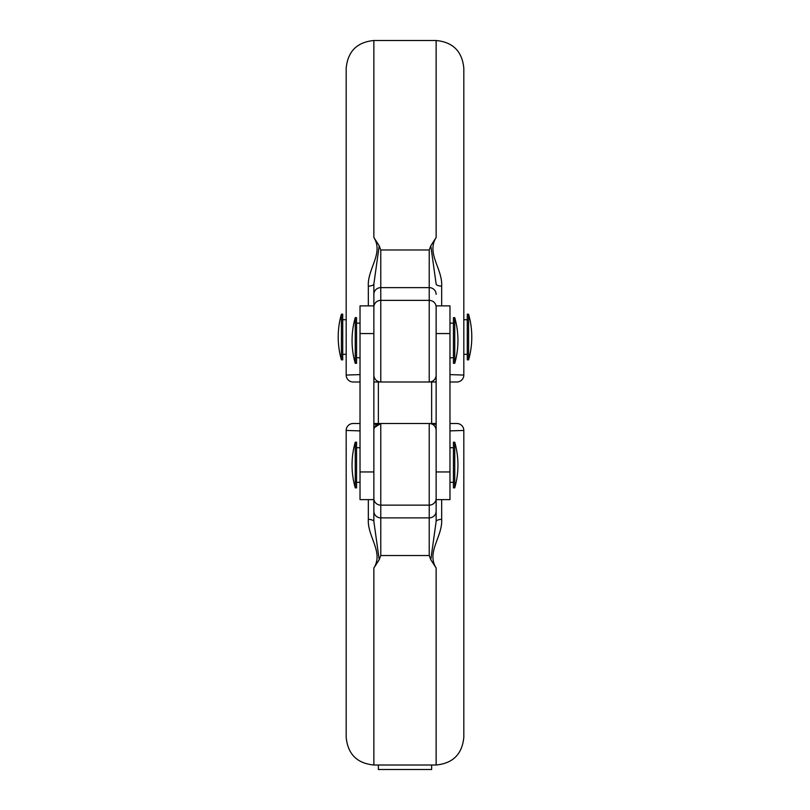 <?xml version="1.0" encoding="UTF-8"?>
<svg xmlns="http://www.w3.org/2000/svg" width="810" height="810" viewBox="0 0 810 810"><rect width="100%" height="100%" fill="white"/><g stroke="black" fill="none" stroke-linecap="round" stroke-linejoin="round"><path stroke-width="1.21" d="M355.256 465.031L355.256 487.863L356.562 487.863L356.562 442.189L355.256 442.189L355.256 465.031M454.744 465.031L454.744 487.863A83.035 83.035 0 0 0 454.744 442.189L454.744 465.031M454.744 442.189L453.438 442.189L453.438 487.863L454.744 487.863M454.744 363.305L454.744 317.642L453.438 317.642L453.438 363.305L454.744 363.305A83.035 83.035 0 0 0 454.744 317.642M355.256 363.305L356.562 363.305L356.562 317.642L355.256 317.642A83.035 83.035 0 0 0 355.256 363.305L355.256 317.642M378.361 765.004L378.361 769.5L431.639 769.5L431.639 765.004M441.673 499.628L441.673 519.301C442.695 536.706 426.171 552.076 436.134 568.012L430.798 559.71L429.219 555.528L380.781 555.528L379.201 559.71L373.866 568.012C383.829 552.076 367.305 536.706 368.327 519.301L368.327 499.628M360.025 430.9L346.184 430.434A6.915 6.915 0 0 1 353.099 423.508L360.025 423.508M373.866 568.012L373.866 765.004C357.048 763.364 347.824 754.14 346.184 737.323L346.184 430.434M449.975 430.9L463.816 430.434L463.816 737.323C462.176 754.14 452.952 763.364 436.134 765.004L436.134 568.012M436.134 430.434A6.915 6.915 0 0 0 429.219 423.508L380.781 423.508L374.503 427.508M373.866 430.434A6.915 6.915 0 0 1 380.781 423.508L380.781 555.528M433.694 423.508L436.134 423.508L433.694 423.508M373.866 423.508L380.781 423.508L373.866 424.44M379.201 559.71L373.866 521.488L373.866 511.191A6.915 6.682 0 0 0 380.781 517.874L429.219 517.874L429.219 423.508L436.134 423.508M449.975 423.508L456.901 423.508L449.975 423.508M373.866 511.191L373.866 471.946L360.025 471.946L360.025 499.628L373.866 499.628M463.816 430.434A6.915 6.915 0 0 0 456.901 423.508A6.915 6.915 0 0 1 463.816 430.434A6.915 6.915 0 0 0 456.901 423.508M430.95 423.731L436.134 424.44M441.673 519.301A6.915 2.228 0 0 0 436.134 521.488L436.134 499.628L449.975 499.628L449.975 471.946L436.134 471.946L436.134 521.488L430.798 559.71M449.975 471.946L449.975 305.876L436.134 305.876L436.134 471.946M436.134 305.876L436.134 307.051A6.915 6.682 0 0 0 429.219 300.368L380.781 300.368L380.781 381.996L373.866 381.996M456.901 381.996L449.975 381.996L456.901 381.996A6.915 6.915 0 0 0 463.816 375.07A6.915 6.915 0 0 1 456.901 381.996A6.915 6.915 0 0 0 463.816 375.07L449.975 374.605M436.134 381.996L380.781 381.996A6.915 6.915 0 0 1 373.866 375.07A6.915 6.915 0 0 0 380.781 381.996M360.025 381.996L353.099 381.996A6.915 6.915 0 0 1 346.184 375.07L346.184 68.182C347.824 51.364 357.048 42.14 373.866 40.5L373.866 237.492L379.201 245.794L380.781 249.976L380.781 300.368A6.915 6.682 0 0 0 373.866 307.051L373.866 284.016L373.866 305.876L360.025 305.876L360.025 471.946M380.781 249.976L429.219 249.976L430.798 245.794L436.134 237.492C426.171 253.429 442.695 268.798 441.673 286.203A6.915 2.228 -0 0 1 436.134 284.016L430.798 245.794M379.201 245.794L373.866 284.016A6.915 2.228 0 0 1 368.327 286.203C367.305 268.798 383.829 253.429 373.866 237.492M353.099 381.996A6.915 6.915 0 0 1 346.184 375.07L360.025 374.605M436.134 237.492L436.134 40.5C452.952 42.14 462.176 51.364 463.816 68.182L463.816 375.07M429.219 381.996A6.915 6.915 0 0 0 436.134 375.07A6.915 6.915 0 0 1 429.219 381.996L429.219 287.631L380.781 287.631A6.915 6.682 0 0 0 373.866 294.313M373.866 307.051L373.866 471.946M431.639 423.508L431.639 381.996M378.361 423.508L378.361 381.996M467.279 359.853L467.279 314.179L468.585 314.179L468.585 359.853L467.279 359.853M341.415 359.853L342.721 359.853L342.721 314.179L341.415 314.179A83.035 83.035 0 0 0 341.415 359.853L341.415 314.179M373.866 521.488A6.915 2.228 0 0 0 368.327 519.301M429.219 555.528L429.219 517.874A6.915 6.682 180 0 0 436.134 511.191M436.134 498.454A6.915 6.682 180 0 1 429.219 505.136L380.781 505.136A6.915 6.682 0 0 1 373.866 498.454M449.975 333.558L436.134 333.558M436.134 294.313A6.915 6.682 0 0 0 429.219 287.631L429.219 249.976M368.327 305.876L368.327 286.203M441.673 286.203L441.673 305.876M373.866 333.558L360.025 333.558M356.562 482.325L360.025 482.325M449.975 482.325L453.438 482.325M355.256 442.189A83.035 83.035 0 0 0 355.256 487.863M356.562 447.727L360.025 447.727M449.975 447.727L453.438 447.727M453.438 357.777L449.975 357.777M360.025 357.777L356.562 357.777M453.438 323.17L449.975 323.17M360.025 323.17L356.562 323.17M436.134 765.004L373.866 765.004M436.134 40.5L373.866 40.5M346.184 354.314L342.721 354.314M467.279 354.314L463.816 354.314M468.585 359.853A83.035 83.035 0 0 0 468.585 314.179M467.279 319.717L463.816 319.717M346.184 319.717L342.721 319.717M379.05 423.731L380.781 423.508"/></g></svg>
